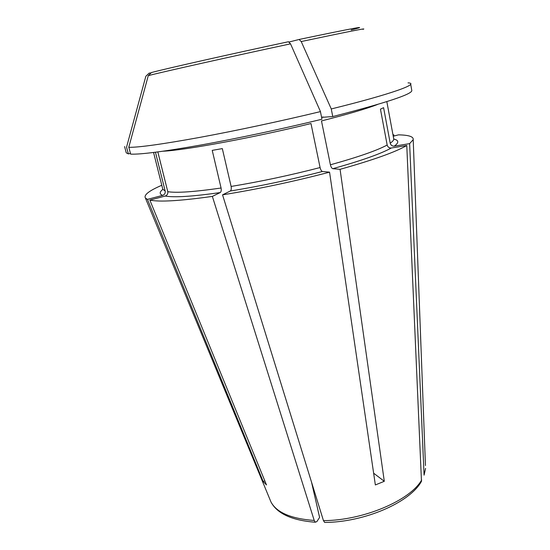 <?xml version="1.0" encoding="UTF-8"?>
<svg xmlns="http://www.w3.org/2000/svg" width="550" height="550" viewBox="0 0 550 550"><rect width="100%" height="100%" fill="white"/><g stroke="black" fill="none" stroke-linecap="round" stroke-linejoin="round"><path stroke-width="0.82" d="M373.629 473.192L384.299 481.298L375.354 484.949L329.56 172.164C293.432 181.603 257.757 189.166 222.551 194.844L230.299 191.015C231.248 190.259 231.516 188.732 231.117 186.443L222.324 148.596L212.224 150.377L221.072 188.011C194.232 191.888 176.468 193.112 167.778 191.682C168.059 193.813 167.214 195.271 165.248 196.041L149.841 200.083C159.294 202.153 180.132 200.922 212.355 196.398L220.234 192.562C221.196 191.806 221.478 190.286 221.072 188.011M222.551 194.844L323.455 520.637L324.617 522.397M212.355 196.398L314.222 520.465L315.336 522.191L316.869 521.599L319.598 517.413L311.527 482.116M155.451 152.24L165.186 191.063C165.468 193.167 164.629 194.604 162.683 195.374L147.428 199.368L263.168 481.484L266.489 484.921L149.841 200.083M147.428 199.368L145.413 198.048C143.571 195.03 149.016 190.781 161.734 185.295L161.803 185.281M393.236 136.228L398.482 134.853C408.774 135.046 413.683 136.647 413.201 139.659L409.633 143.639L394.254 146.149C392.184 146.231 390.837 145.248 390.211 143.192L383.591 107.676L380.449 109.147L387.166 145.021C377.128 150.466 358.215 157.059 330.413 164.794C330.983 167.049 331.767 168.348 332.771 168.692L340.065 169.324C373.491 159.919 395.725 151.972 406.773 145.496L391.249 148.019C389.159 148.101 387.798 147.104 387.166 145.021M321.729 117.349L332.75 116.559L331.272 108.955L301.221 41.552L299.097 39.469L289.238 41.979M406.773 145.496L421.472 481.277M384.299 481.298L340.065 169.324M329.56 172.164L322.424 171.483C321.441 171.126 320.664 169.819 320.086 167.558C290.07 175.306 260.418 181.603 231.117 186.443M424.078 475.159L425.562 468.366L424.078 475.159L409.633 143.639M392.982 134.86L393.862 134.839L393.023 135.059M393.931 136.042L393.862 134.839M128.872 147.324L130.625 154.131C140.676 154.571 164.251 151.504 201.355 144.939C237.669 138.387 283.339 128.666 321.977 119.226L320.423 111.609M148.28 75.639L128.769 147.317C138.772 147.483 162.353 144.189 199.519 137.445C235.902 130.728 281.696 120.952 320.464 111.595L290.524 43.842L288.434 41.738C231.694 53.824 164.856 68.901 151.518 72.524L148.28 75.639C161.776 72.098 231.474 56.471 290.524 43.842M157.836 151.931L167.778 191.682M377.664 104.417C366.788 108.666 348.061 114.173 321.475 120.938L330.413 164.794M410.678 84.171L411.819 90.578C411.847 94.332 385.488 102.994 332.75 116.559M150.487 72.896L149.043 73.205L145.839 76.285L126.548 147.173L128.391 153.904L126.239 152.845L124.609 146.547M408.011 82.851C420.386 83.511 392.81 93.768 331.272 108.955M263.168 481.484L264.818 480.844M128.391 153.904L130.439 153.409M163.054 151.209C184.346 150.377 253.997 137.569 310.984 123.544L320.086 167.558M314.222 520.465C291.115 518.726 276.712 512.586 271.012 502.067L269.926 499.434M220.234 192.562C192.438 196.501 174.109 197.663 165.248 196.041M162.683 195.374C159.335 194.061 159.39 192.067 162.855 189.399M386.829 101.613L393.717 138.834C393.944 139.989 392.776 141.439 390.211 143.192M393.745 139.054C398.942 140.257 399.114 142.622 394.254 146.149M391.249 148.019C381.033 153.732 361.543 160.627 332.771 168.692M421.671 479.964C410.389 500.349 363.371 520.513 323.455 520.637M322.424 171.483C291.349 179.561 260.638 186.072 230.299 191.015M425.453 465.527L413.201 139.659M351.12 29.975C371.896 24.695 354.558 27.864 299.097 39.469M362.89 29.349C368.672 27.562 348.116 31.625 301.221 41.552M165.186 191.063L162.786 189.186L153.56 152.474M315.281 522.232C292.002 520.417 277.248 513.7 271.012 502.067L145.413 198.048M323.153 116.971L321.75 117.322M324.658 522.438C364.045 522.321 409.894 502.666 421.479 481.305"/></g></svg>
